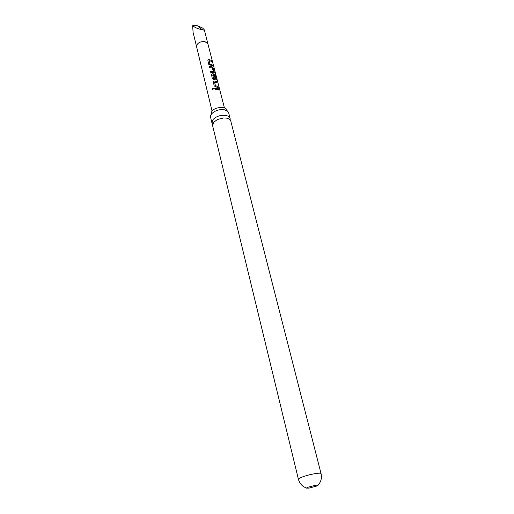 <?xml version="1.0" encoding="UTF-8"?>
<svg xmlns="http://www.w3.org/2000/svg" width="514" height="514" viewBox="0 0 514 514"><rect width="100%" height="100%" fill="white"/><g stroke="black" fill="none" stroke-linecap="round" stroke-linejoin="round"><path stroke-width="0.77" d="M212.455 89.288L212.404 89.166C212.745 88.1 213.316 87.965 214.107 88.755L212.436 89.243C212.77 88.183 213.323 88.048 214.107 88.838L214.12 88.935M230.169 119.955L230.15 118.528C229.668 116.916 228.158 115.868 225.627 115.393C220.455 114.918 216.259 116.305 213.04 119.563L211.974 123.064L212.623 124.33M207.759 60.125L208.658 59.605L211.305 60.324L211.582 61.397L209.095 60.626L209.969 64.166L212.513 65.034L212.783 66.113L208.671 64.301L207.804 59.958L208.703 59.515L211.305 60.324M307.533 487.375L306.466 488.12L308.914 488.139L317.003 485.974L318.102 485.216L315.692 485.197L307.533 487.375M202.625 28.052L204.341 29.876C204.347 30.332 203.544 30.197 201.931 29.484L197.357 25.706L202.625 28.052M211.376 66.672L212.192 66.897L213.355 68.356L214.222 72.782L210.746 72.416L210.47 71.317L213.323 71.568L212.327 67.938L209.526 67.636L209.249 66.544L211.376 66.672M213.188 73.785L215.565 74.954L217.506 81.289L215.79 76.085L212.725 74.967L213.74 78.616L215.173 78.893L214.377 75.706L215.36 76.156L216.053 79.946L213.824 79.593L212.301 78.558L211.415 74.106L213.188 73.785M215.013 80.961L216.754 81.604L217.043 82.715L214.544 81.989L215.443 85.645L218 86.468L218.289 87.586L215.668 86.834L214.139 85.793L213.246 81.283L215.013 80.961M216.863 88.222L218.617 88.851L218.9 89.976L215.013 89.237L214.73 88.112L216.863 88.222M298.403 479.247L212.629 125.75L213.696 122.261L217.493 119.473L223.59 117.95L226.314 118.091C228.846 118.567 230.356 119.601 230.837 121.214L321.051 473.6C320.845 473.111 319.284 473.06 316.373 473.439C310.295 474.403 304.982 475.829 300.427 477.737L298.403 479.247C299.611 483.603 302.303 486.527 306.485 488.017M211.974 123.064L210.599 117.385L210.676 115.611L211.646 113.864C214.852 110.594 219.028 109.206 224.188 109.7L227.798 111.345L228.698 112.874L230.15 118.528M227.201 110.844L227.021 110.407C226.333 106.102 215.154 106.706 211.852 111.262L210.971 114.892M197.357 25.706L192.621 25.7C195.661 27.974 198.764 29.234 201.931 29.484M192.621 25.7L193.116 32.568L196.599 46.768C196.978 43.099 199.773 41.371 204.983 41.602L207.913 43.947L204.341 29.876M214.749 88.196L218.617 88.851M218.514 88.922L218.765 89.892M214.524 82.067L215.398 85.735L218 86.468M217.904 86.532L218.148 87.502M213.188 81.463L214.1 80.936L216.754 81.604M216.657 81.675L216.902 82.638M211.363 74.279L212.269 73.746L215.45 75.012L216.31 76.663M216.188 76.708L217.268 80.897M214.409 75.821L215.257 76.226L216.169 79.317M216.066 79.387L216.041 79.953M212.712 74.986L213.74 78.616M213.689 78.7L215.045 78.97M209.269 66.627L212.115 66.981L213.259 68.42L214.338 72.172M214.235 72.243L214.209 72.789M210.489 71.401L213.188 71.697M209.069 60.703L209.924 64.256L212.513 65.034M212.411 65.098L212.648 66.03M211.209 60.395L211.44 61.314M207.913 43.947L224.438 107.946M196.599 46.768L212.051 111.03M318.037 485.139C321.032 481.862 322.034 478.014 321.051 473.6"/></g></svg>
